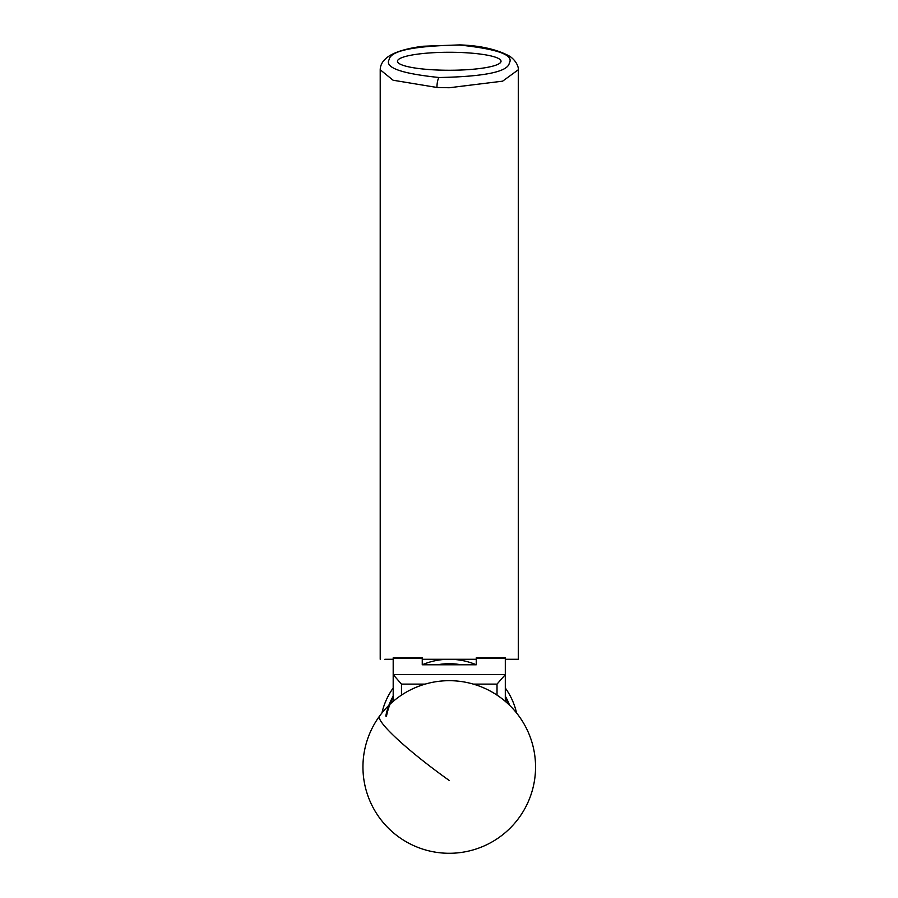 <?xml version="1.0" encoding="UTF-8"?>
<svg xmlns="http://www.w3.org/2000/svg" width="898" height="898" viewBox="0 0 898 898"><rect width="100%" height="100%" fill="white"/><g stroke="black" fill="none" stroke-linecap="round" stroke-linejoin="round"><path stroke-width="1.35" d="M393.189 701.372L393.189 657.807L422.251 657.807L422.251 664.778L476.243 664.778L476.243 657.807L505.305 657.807L505.305 701.372M425.169 684.108L401.473 684.108L393.189 674.634L505.305 674.634L497.021 684.108L473.325 684.108M401.473 684.108L401.473 695.108M497.021 695.108L497.021 684.108M459.383 45.023C413.888 45.921 390.495 50.759 389.182 59.515C384.378 67.575 401.047 73.569 439.212 77.52C484.662 76.588 508.032 71.75 509.312 63.017C514.15 54.98 497.503 48.986 459.383 45.023A8.632 2.245 92.7 0 1 459.787 44.9L423.059 46.247C408.657 48.088 397.758 51.096 390.361 55.272C383.715 59.234 380.325 64.061 380.213 69.763L393.088 80.225L436.956 87.465A8.632 2.223 -87.3 0 1 439.212 77.52M501.028 61.266A51.781 8.991 0 0 0 449.247 52.275A51.781 8.991 0 0 0 397.466 61.266A51.781 8.991 0 0 0 449.247 70.257A51.781 8.991 0 0 0 501.028 61.266M384.849 659.278L393.189 659.278M422.251 659.278L476.243 659.278M505.305 659.278L518.292 659.278L518.292 69.763L502.622 81.168L449.247 87.746L436.956 87.465M508.459 704.189A63.926 63.926 0 0 0 505.305 697.578M505.305 696.175A64.622 64.622 0 0 1 509.649 705.345M385.792 716.076A64.622 64.622 0 0 1 393.189 696.175M437.472 664.778A64.622 64.622 0 0 1 461.022 664.778M456.307 664.778A63.926 63.926 0 0 0 442.186 664.778M393.189 697.578A63.926 63.926 0 0 0 386.466 716.278M441.412 659.716L439.414 659.974A69.034 69.034 0 0 0 422.251 664.767A69.034 69.034 0 0 1 476.243 664.767A69.034 69.034 0 0 0 459.08 659.974M505.305 688.014A69.034 69.034 0 0 1 516.563 712.978A69.034 69.034 0 0 0 509.11 693.907A69.034 69.034 0 0 0 508.964 693.671A69.034 69.034 0 0 0 505.305 688.014A69.034 69.034 0 0 1 508.964 693.671M389.384 693.907A69.034 69.034 0 0 0 381.931 712.978A69.034 69.034 0 0 1 393.189 688.014A69.034 69.034 0 0 0 389.53 693.671A69.034 69.034 0 0 0 389.384 693.907A69.034 69.034 0 0 0 385.152 702.663L385.927 700.799M386.915 698.644L388.071 696.32M393.189 688.014A69.034 69.034 0 0 0 389.53 693.671L390.944 691.348M443.769 659.491L446.362 659.334M452.109 659.334L449.382 659.278A69.034 69.034 0 0 0 449.112 659.278M506.113 689.159L507.538 691.325M513.342 702.663A69.034 69.034 0 0 0 509.11 693.907L510.412 696.298M476.243 658.492L505.305 658.492M393.189 658.492L422.251 658.492M449.247 780.485A86.298 10.944 -143.9 0 1 379.259 717.109A86.298 10.944 -143.9 0 1 379.562 716.076A86.298 86.298 0 0 0 422.475 849.025A86.298 86.298 0 0 0 500.152 697.297A86.298 86.298 0 0 0 379.562 716.076M380.213 659.278L380.213 69.763M518.292 69.763C518.64 70.583 518.954 62.882 510.03 56.439C497.413 49.469 480.666 45.618 459.787 44.9"/></g></svg>
